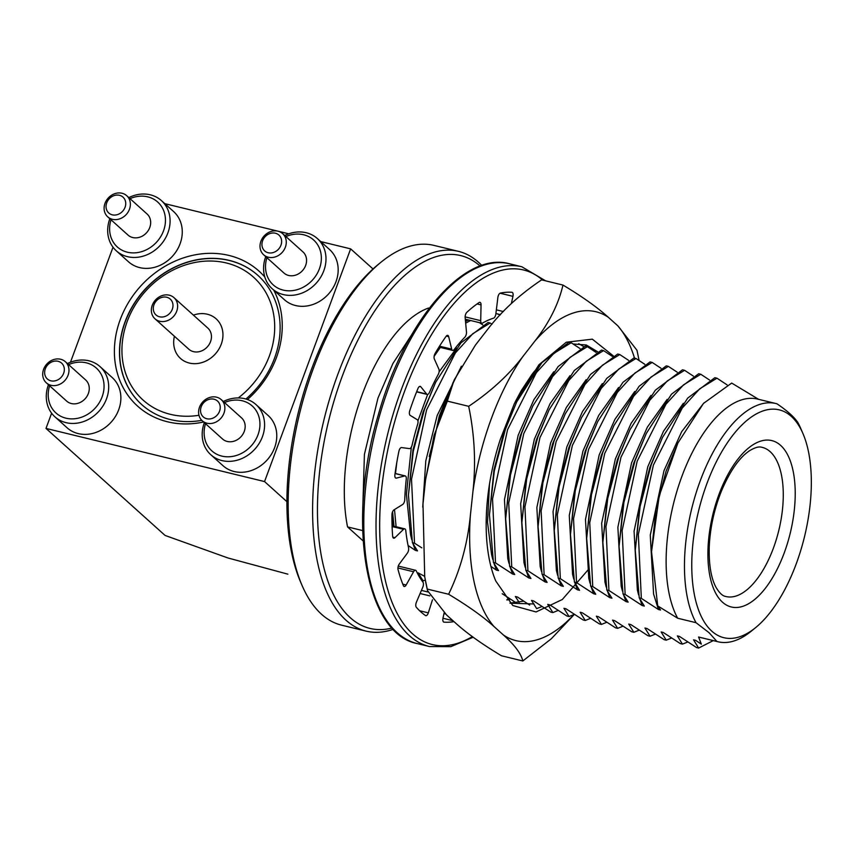 <?xml version="1.0" encoding="UTF-8"?>
<svg xmlns="http://www.w3.org/2000/svg" width="854" height="854" viewBox="0 0 854 854"><rect width="100%" height="100%" fill="white"/><g stroke="black" fill="none" stroke-linecap="round" stroke-linejoin="round"><path stroke-width="1.28" d="M373.006 268.967L350.642 248.866L320.73 241.586M288.759 233.815L278.244 231.253M277.667 231.114L164.833 203.668M132.861 195.897L131.868 196.26M287.873 574.166L227.954 557.972L165.068 535.437L45.999 428.42L264.559 481.571L286.923 501.682M350.642 248.866L264.559 481.571M113.016 247.222L70.466 362.245M51.614 413.219L45.999 428.42M203.615 421.993A90.78 77.981 131.9 0 1 167.555 421.801A90.78 77.981 131.9 0 1 131.238 298.163A90.78 77.981 131.9 0 1 264.847 277.07M273.739 290.125A90.78 77.981 131.9 0 1 247.468 399.512M201.811 420.349A86.873 74.618 131.9 0 1 170.373 419.56A86.873 74.618 131.9 0 1 141.732 404.593A86.873 74.618 131.9 0 1 125.068 321.798A86.873 74.618 131.9 0 1 257.876 275.362A86.873 74.618 131.9 0 1 245.931 399.021M193.42 315.126A26.645 22.887 131.9 0 1 216.126 318.82A26.645 22.887 131.9 0 1 215.347 353.94A26.645 22.887 131.9 0 1 180.504 358.456A26.645 22.887 131.9 0 1 174.419 336.262A26.645 22.887 -48.1 0 0 180.504 358.456A26.645 22.887 -48.1 0 0 221.239 344.215A26.645 22.887 -48.1 0 0 216.126 318.82A26.645 22.887 -48.1 0 0 193.42 315.126M141.807 404.647A86.873 74.618 131.9 0 1 144.443 290.221A86.873 74.618 131.9 0 1 257.94 275.426M198.971 415.279A82.614 70.957 131.9 0 1 122.474 341.066A82.614 70.957 131.9 0 1 217.012 261.377A82.614 70.957 131.9 0 1 269.394 355.926A82.614 70.957 131.9 0 1 238.298 397.932M265.733 256.648A33.754 28.993 -48.1 0 0 272.223 288.769A33.754 28.993 -48.1 0 0 316.354 283.037A33.754 28.993 -48.1 0 0 317.357 238.554A33.754 28.993 -48.1 0 0 306.223 232.736A33.754 28.993 -48.1 0 0 284.734 235.512M272.223 288.769L284.403 299.711A33.754 28.993 -48.1 0 0 295.527 305.529A33.754 28.993 -48.1 0 0 332.879 288.14A33.754 28.993 -48.1 0 0 329.527 249.496L317.357 238.554M266.907 257.716A30.2 25.94 -48.1 0 0 284.201 290.328A30.2 25.94 -48.1 0 0 319.609 268.231A30.2 25.94 -48.1 0 0 303.672 234.775A30.2 25.94 -48.1 0 0 285.909 236.569M282.642 233.633L302.935 251.877A14.208 12.212 131.9 0 1 304.344 268.145A14.208 12.212 131.9 0 1 288.62 275.458A14.208 12.212 131.9 0 1 283.934 273.013L263.64 254.77A14.208 12.212 131.9 0 1 264.057 236.046A14.208 12.212 131.9 0 1 282.642 233.633A14.208 12.212 131.9 0 1 284.051 249.902A14.208 12.212 131.9 0 1 268.327 257.225A14.208 12.212 131.9 0 1 263.64 254.77M268.177 252.752A10.664 9.159 131.9 0 1 265.647 236.174A10.664 9.159 131.9 0 1 281.532 240.038A10.664 9.159 131.9 0 1 268.177 252.752M204.33 422.645A33.754 28.993 -48.1 0 0 210.821 454.755A33.754 28.993 -48.1 0 0 254.951 449.033A33.754 28.993 -48.1 0 0 255.954 404.54A33.754 28.993 -48.1 0 0 244.82 398.733A33.754 28.993 -48.1 0 0 223.332 401.497M210.821 454.755L223.001 465.697A33.754 28.993 -48.1 0 0 234.124 471.515A33.754 28.993 -48.1 0 0 271.476 454.136A33.754 28.993 -48.1 0 0 268.135 415.492L255.954 404.54M205.515 423.701A30.2 25.94 -48.1 0 0 222.798 456.314A30.2 25.94 -48.1 0 0 258.207 434.227A30.2 25.94 -48.1 0 0 242.269 400.772A30.2 25.94 -48.1 0 0 224.506 402.565M221.239 399.619L241.533 417.862A14.208 12.212 131.9 0 1 242.942 434.131A14.208 12.212 131.9 0 1 227.217 441.454A14.208 12.212 131.9 0 1 222.531 438.999L202.238 420.766A14.208 12.212 131.9 0 1 202.654 402.031A14.208 12.212 131.9 0 1 221.239 399.619A14.208 12.212 131.9 0 1 222.648 415.887A14.208 12.212 131.9 0 1 206.924 423.21A14.208 12.212 131.9 0 1 202.238 420.766M206.775 418.738A10.664 9.159 131.9 0 1 204.245 402.159A10.664 9.159 131.9 0 1 220.129 406.024A10.664 9.159 131.9 0 1 206.775 418.738M109.824 218.731A33.754 28.993 -48.1 0 0 116.325 250.841A33.754 28.993 -48.1 0 0 160.456 245.119A33.754 28.993 -48.1 0 0 161.449 200.637A33.754 28.993 -48.1 0 0 150.325 194.819A33.754 28.993 -48.1 0 0 128.826 197.594M116.325 250.841L128.506 261.794A33.754 28.993 -48.1 0 0 139.629 267.601A33.754 28.993 -48.1 0 0 176.97 250.222A33.754 28.993 -48.1 0 0 173.629 211.578L161.449 200.637M111.009 219.798A30.2 25.94 -48.1 0 0 128.303 252.41A30.2 25.94 -48.1 0 0 163.712 230.313A30.2 25.94 -48.1 0 0 147.774 196.858A30.2 25.94 -48.1 0 0 130.011 198.651M126.744 195.715L147.037 213.959A14.208 12.212 131.9 0 1 148.447 230.228A14.208 12.212 131.9 0 1 132.722 237.54A14.208 12.212 131.9 0 1 128.036 235.096L107.743 216.852A14.208 12.212 131.9 0 1 108.159 198.117A14.208 12.212 131.9 0 1 126.744 195.715A14.208 12.212 131.9 0 1 128.143 211.984A14.208 12.212 131.9 0 1 112.418 219.297A14.208 12.212 131.9 0 1 107.743 216.852M112.28 214.834A10.664 9.159 131.9 0 1 109.75 198.256A10.664 9.159 131.9 0 1 125.634 202.12A10.664 9.159 131.9 0 1 112.28 214.834M48.432 384.716A33.754 28.993 -48.1 0 0 54.923 416.837A33.754 28.993 -48.1 0 0 99.053 411.116A33.754 28.993 -48.1 0 0 100.057 366.622A33.754 28.993 -48.1 0 0 88.923 360.815A33.754 28.993 -48.1 0 0 67.434 363.58M54.923 416.837L67.103 427.779A33.754 28.993 -48.1 0 0 78.226 433.597A33.754 28.993 -48.1 0 0 115.578 416.218A33.754 28.993 -48.1 0 0 112.226 377.575L100.057 366.622M49.607 385.784A30.2 25.94 -48.1 0 0 66.9 418.396A30.2 25.94 -48.1 0 0 102.309 396.309A30.2 25.94 -48.1 0 0 86.371 362.854A30.2 25.94 -48.1 0 0 68.608 364.637M65.342 361.701L85.635 379.945A14.208 12.212 131.9 0 1 87.044 396.213A14.208 12.212 131.9 0 1 71.32 403.536A14.208 12.212 131.9 0 1 66.633 401.081L46.34 382.838A14.208 12.212 131.9 0 1 46.756 364.114A14.208 12.212 131.9 0 1 65.342 361.701A14.208 12.212 131.9 0 1 66.751 377.97A14.208 12.212 131.9 0 1 51.026 385.293A14.208 12.212 131.9 0 1 46.34 382.838M50.877 380.82A10.664 9.159 131.9 0 1 48.347 364.242A10.664 9.159 131.9 0 1 64.231 368.106A10.664 9.159 131.9 0 1 50.877 380.82M490.922 566.405L496.42 570.098L498.522 570.6L493.431 562.391L495.523 562.903L512.624 574.037L514.727 574.55L509.624 566.33L511.727 566.842L528.829 577.977L530.932 578.489L525.829 570.269L527.932 570.782L545.023 581.916L547.126 582.428L542.034 574.219L544.126 574.721L561.227 585.855L563.33 586.367L558.228 578.158L560.331 578.67L577.432 589.794L579.535 590.306L574.432 582.097L576.535 582.609L593.637 593.744L595.729 594.245L590.637 586.036L592.729 586.549L609.831 597.683L611.934 598.184L606.831 589.975L608.934 590.488L626.035 601.622L628.138 602.134L623.036 593.914L625.139 594.427L642.24 605.561L644.332 606.073L639.24 597.853L635.269 550.254L640.105 506.433L651.282 464.608L662.48 437.44L687.716 398.092L714.883 377.681L716.976 378.194L699.672 388.837L682.175 408.148L653.385 465.11L638.344 534.444L641.333 598.366L658.434 609.5L653.577 594.042L650.268 535.127L663.985 470.703L681.663 431.708L703.899 402.949M639.24 597.853L641.333 598.366M623.036 593.914L619.065 546.314L623.9 502.483L635.077 460.658L646.275 433.501L671.511 394.153L698.679 373.742L700.782 374.255L683.478 384.898L665.971 404.198L637.18 461.171L622.139 530.505L625.139 594.427M606.831 589.975L602.86 542.375L607.706 498.544L618.872 456.719L630.071 429.551L655.317 390.214L682.474 369.803L684.577 370.316L667.273 380.959L649.766 400.259L620.975 457.232L605.945 526.566L608.934 590.488M590.637 586.036L586.666 538.436L591.502 494.605L602.678 452.78L613.877 425.612L639.112 386.275L666.269 365.864L668.372 366.377L651.068 377.02L633.572 396.32L604.771 453.293L589.74 522.627L592.729 586.549M574.432 582.097L570.461 534.497L575.297 490.666L586.474 448.841L597.672 421.673L622.908 382.336L650.075 361.925L652.178 362.438L634.874 373.081L617.367 392.381L588.577 449.353L573.536 518.688L576.535 582.609M558.228 578.158L554.257 530.547L559.092 486.727L570.269 444.902L581.467 417.734L606.714 378.386L633.871 357.986L635.974 358.488L618.67 369.141L601.163 388.442L572.372 445.414L557.331 514.738L560.331 578.67M542.034 574.219L538.063 526.608L542.898 482.788L554.075 440.963L565.273 413.795L590.509 374.447L617.666 354.036L619.769 354.549L602.465 365.192L584.969 384.503L556.167 441.465L541.137 510.799L544.126 574.721M525.829 570.269L521.858 522.669L526.694 478.848L537.871 437.013L549.069 409.856L574.304 370.508L601.472 350.097L603.564 350.61L586.26 361.253L568.764 380.564L539.974 437.526L524.932 506.86L527.932 570.782M509.624 566.33L505.653 518.73L510.489 474.899L521.666 433.074L532.864 405.917L558.11 366.569L585.268 346.158L587.371 346.671L570.066 357.314L552.559 376.614L523.769 433.586L508.728 502.921L511.727 566.842M493.431 562.391L489.459 514.791L494.295 470.96L505.472 429.135L516.67 401.967L541.906 362.63L569.063 342.219L571.166 342.732L553.862 353.375L536.355 372.675L507.564 429.647L492.534 498.982L495.523 562.903M429.242 456.527L440.664 413.379L446.482 398.199M408.073 545.492L415.418 550.392L417.521 550.905L412.418 542.685L408.447 495.085L413.283 451.264L424.459 409.429L435.657 382.272L460.893 342.924L488.061 322.513L490.164 323.025L472.86 333.668L455.353 352.98L426.562 409.941L411.521 479.275L414.521 543.197L421.823 547.841M412.418 542.685L414.521 543.197M393.993 526.224L392.573 511.824M465.505 321.52L468.504 319.994M396.096 526.726L394.516 509.56M395.487 473.532L396.8 462.409M434.12 356.342L440.344 347.418M465.665 323.164L470.597 320.506M362.64 530.58L347.546 526.907A139.287 64.744 -76.3 0 1 428.516 308.038L429.21 308.198M362.715 510.372L364.412 454.403L377.959 398.124L392.904 363.526L411.564 334.928M687.801 641.973L682.442 644.108L680.339 643.606L663.248 632.472L661.145 631.96L666.237 640.169L671.607 638.023M655.402 634.084L650.043 636.23L644.941 628.021L647.044 628.533L664.145 639.657L666.237 640.169M639.198 630.145L633.839 632.291L628.736 624.082L630.839 624.584L647.94 635.718L650.043 636.23M623.004 626.206L617.634 628.352L612.542 620.132L614.634 620.644L631.736 631.779L633.839 632.291M606.799 622.267L601.44 624.413L596.338 616.193L598.44 616.705L615.542 627.839L617.634 628.352M590.594 618.328L585.236 620.474L580.133 612.254L582.236 612.766L599.337 623.9L601.44 624.413M574.4 614.389L569.031 616.524L563.939 608.315L566.031 608.827L583.133 619.961L585.236 620.474M558.196 610.439L552.837 612.585L547.734 604.376L549.837 604.888L566.939 616.022L569.031 616.524M541.991 606.5L536.632 608.646L531.53 600.437L533.633 600.949L550.734 612.072L552.837 612.585M509.592 598.622L506.785 599.828M573.952 614.592A169.241 78.664 -76.3 0 1 503.497 635.056L493.964 626.494C482.948 616.545 467.821 605.796 448.606 594.256L427.246 589.068L427.48 590.573L425.324 580.282L421.951 580.752M716.933 641.471L698.593 637.02A122.581 56.983 -76.3 0 0 699.65 637.297L717.99 641.76A122.581 56.983 -76.3 0 1 716.933 641.471L709.087 632.718L696.031 622.694L677.692 618.232L657.719 605.902L651.538 551.716L659.256 495.704L677.905 443.002L703.504 403.387L731.697 383.072L758.662 399.362M696.031 622.694A122.581 56.983 -76.3 0 1 699.885 481.773A122.581 56.983 -76.3 0 1 775.934 403.536A122.581 56.983 -76.3 0 1 777.001 403.825C787.399 410.891 794.369 417.158 797.892 422.602A122.581 56.983 -76.3 0 1 800.689 428.345L802.941 433.554A117.254 54.507 -76.3 0 1 755.769 627.498A117.254 54.507 -76.3 0 1 711.82 631.17A117.254 54.507 -76.3 0 1 713.517 467.65A117.254 54.507 -76.3 0 1 802.941 433.554M755.769 627.498L751.371 631.095A122.581 56.983 -76.3 0 1 717.99 641.76M713.25 640.607L698.647 648.058L693.544 639.838L695.647 640.351L701.358 644.172L698.593 637.02M677.692 618.232A122.581 56.983 -76.3 0 1 681.545 477.311A122.581 56.983 -76.3 0 1 757.594 399.074L775.934 403.536M658.434 609.5L660.537 610.012L657.719 605.902M651.538 551.716L655.979 509.23L666.077 471.216L677.895 443.002M635.269 550.254L639.785 505.28L649.883 467.277L662.48 437.44M619.065 546.314L623.58 501.341L633.679 463.338L646.275 433.501M602.86 542.375L607.375 497.402L617.474 459.399L630.071 429.551M586.666 538.436L591.181 493.463L601.28 455.46L613.877 425.612M570.461 534.497L574.977 489.523L585.075 451.52L597.672 421.673M554.257 530.547L558.772 485.584L568.871 447.571L581.467 417.734M538.063 526.608L542.578 481.645L552.677 443.632L565.273 413.795M521.858 522.669L526.374 477.696L536.472 439.693L549.069 409.856M505.653 518.73L510.169 473.756L520.267 435.753L532.864 405.917M489.459 514.791L493.964 469.817L504.063 431.814L516.67 401.967M425.687 478.934L439.266 416.047L448.201 393.865M408.447 495.085L412.962 450.111L423.061 412.108L435.657 382.272M698.647 648.058L696.544 647.545L679.442 636.411L677.35 635.899L682.442 644.108M529.704 605.08L517.428 596.999L515.336 596.498L519.2 602.38M516.243 602.881L502.216 593.733M424.609 576.311L418.129 572.853L423.221 581.062M727.096 384.887L716.976 378.194M709.589 380.062L700.782 374.255M642.24 605.561L639.892 599.124M638.632 594.982L637.372 590.103L634.074 531.188L647.78 466.764L663.547 431.131L683.36 403.301M693.384 376.123L684.577 370.316M626.035 601.622L623.687 595.185M622.427 591.043L621.178 586.164L617.869 527.249L631.576 462.825L647.343 427.181L667.166 399.362M677.19 372.184L668.372 366.377M609.831 597.683L607.482 591.246M606.233 587.104L604.974 582.214L601.664 523.31L615.382 458.886L631.149 423.242L650.961 395.423M660.985 368.245L652.178 362.438M593.637 593.744L591.288 587.306M590.029 583.165L588.769 578.275L585.47 519.371L599.177 454.947L614.944 419.303L634.757 391.484M644.781 364.295L635.974 358.488M577.432 589.794L575.084 583.367M573.824 579.226L572.564 574.336L569.266 515.421L582.972 451.008L598.739 415.364L618.563 387.545M628.587 360.356L619.769 354.549M561.227 585.855L558.879 579.428M557.63 575.286L556.37 570.397L553.061 511.482L566.768 447.069L582.545 411.425L602.358 383.606M612.382 356.417L603.564 350.61M545.023 581.916L542.685 575.479M541.425 571.337L540.166 566.458L536.856 507.543L550.574 443.119L566.341 407.486L586.154 379.656M596.177 352.478L587.371 346.671M528.829 577.977L526.48 571.539M525.221 567.398L523.961 562.519L520.662 503.604L534.369 439.18L550.136 403.547L569.949 375.717M579.983 348.539L571.166 342.732M512.624 574.037L510.276 567.6M509.027 563.459L507.767 558.58L504.458 499.665L518.164 435.241L533.931 399.597L553.755 371.778M496.42 570.098L494.071 563.661M492.822 559.519L491.562 554.63L487.517 522.2L489.502 484.175M533.344 372.579L537.55 367.839M491.989 324.21L490.164 323.025M422.741 507.159L425.794 460.829L437.163 415.535L461.416 366.185M482.766 324.894L479.414 322.652M415.418 550.392L413.069 543.955M411.82 539.813L410.56 534.935L406.408 494.359L411.34 447.112M417.916 420.905L427.651 394.431M439.084 371.864L456.548 348.133M466.572 320.955L465.377 320.154M393.288 526.053L391.933 517.93M393.31 629.302A195.427 90.834 -76.3 0 1 366.056 631.117L341.6 625.171A195.427 90.834 -76.3 0 1 321.574 614.293A195.427 90.834 -76.3 0 1 302.145 585.63A195.427 90.834 -76.3 0 1 380.756 262.402A195.427 90.834 -76.3 0 1 433.971 245.397L458.427 251.343A195.427 90.834 -76.3 0 1 481.795 265.477M366.056 631.117A195.427 90.834 -76.3 0 1 346.019 620.239A195.427 90.834 -76.3 0 1 330.284 396.726A195.427 90.834 -76.3 0 1 458.427 251.343M347.546 526.907L363.121 540.913M392.093 628.021A191.872 89.19 -76.3 0 1 350.289 617.73A191.872 89.19 -76.3 0 1 342.144 376.518A191.872 89.19 -76.3 0 1 480.129 266.064M302.145 585.63L300.64 582.15A191.872 89.19 -76.3 0 1 377.831 264.804L380.756 262.402M153.966 304.793A10.664 9.159 -48.1 0 0 164.598 316.588A10.664 9.159 -48.1 0 0 170.853 299.679A10.664 9.159 -48.1 0 0 153.966 304.793M152.258 305.262A14.208 12.212 -48.1 0 0 154.99 318.809A14.208 12.212 -48.1 0 0 173.565 316.396A14.208 12.212 -48.1 0 0 173.992 297.662A14.208 12.212 -48.1 0 0 152.258 305.262M173.992 297.662L207.821 328.075A14.208 12.212 131.9 0 1 210.543 341.611A14.208 12.212 131.9 0 1 188.819 349.211L154.99 318.809M453.986 621.627A168.772 78.451 -76.3 0 1 444.005 622.15A3.907 1.815 -76.3 0 1 443.877 622.128A3.907 1.815 -76.3 0 1 442.991 618.093L444.176 612.67M432.466 599.807L428.324 612.852A3.907 1.815 -76.3 0 1 425.794 615.67A3.907 1.815 -76.3 0 1 425.495 615.542A168.772 78.451 -76.3 0 1 416.346 607.311A3.907 1.815 -76.3 0 1 416.421 602.155L422.794 587.189A3.907 1.815 -76.3 0 0 422.943 582.118A143.899 66.89 -76.3 0 1 416.293 570.984A3.907 1.815 -76.3 0 0 415.535 570.28A3.907 1.815 -76.3 0 0 413.571 571.764L406.162 585.001A3.907 1.815 -76.3 0 1 404.198 586.474A3.907 1.815 -76.3 0 1 403.398 585.652A168.772 78.451 -76.3 0 1 398.06 569.618A3.907 1.815 -76.3 0 1 399.224 564.152L407.369 553.136A3.907 1.815 -76.3 0 0 408.564 547.809A143.899 66.89 -76.3 0 1 405.789 530.644A3.907 1.815 -76.3 0 0 404.753 528.839A3.907 1.815 -76.3 0 0 403.515 529.331L394.932 537.689A3.907 1.815 -76.3 0 1 393.705 538.18A3.907 1.815 -76.3 0 1 392.648 536.205A168.772 78.451 -76.3 0 1 391.933 514.823A3.907 1.815 -76.3 0 1 394.004 509.87L402.682 504.468A3.907 1.815 -76.3 0 0 404.753 499.697A143.899 66.89 -76.3 0 1 406.269 479.115A3.907 1.815 -76.3 0 0 405.244 475.913A3.907 1.815 -76.3 0 0 404.796 475.913L396.352 478.123A3.907 1.815 -76.3 0 1 395.893 478.133A3.907 1.815 -76.3 0 1 394.89 474.739A168.772 78.451 -76.3 0 1 398.914 451.254A3.907 1.815 -76.3 0 1 401.583 447.571L409.461 448.617A3.907 1.815 -76.3 0 0 412.087 445.126A143.899 66.89 -76.3 0 1 417.67 424.246A3.907 1.815 -76.3 0 0 417.211 419.666L410.187 415.386A3.907 1.815 -76.3 0 1 409.781 410.603A168.772 78.451 -76.3 0 1 417.926 388.591A3.907 1.815 -76.3 0 1 420.243 386.382A3.907 1.815 -76.3 0 1 420.776 386.745L426.669 394.068A3.907 1.815 -76.3 0 0 427.213 394.441A3.907 1.815 -76.3 0 0 429.455 392.402A143.899 66.89 -76.3 0 1 438.251 374.404A3.907 1.815 -76.3 0 0 438.871 369.12L434.344 359.011A3.907 1.815 -76.3 0 1 435.049 353.567A168.772 78.451 -76.3 0 1 446.076 336.38A3.907 1.815 -76.3 0 1 447.742 335.376A3.907 1.815 -76.3 0 1 448.681 336.647L451.691 349.137A3.907 1.815 -76.3 0 0 452.631 350.407A3.907 1.815 -76.3 0 0 454.2 349.542A143.899 66.89 -76.3 0 1 464.875 337.17A3.907 1.815 -76.3 0 0 466.487 331.992L465.142 317.581A3.907 1.815 -76.3 0 1 466.85 312.308A168.772 78.451 -76.3 0 1 479.083 302.562A3.907 1.815 -76.3 0 1 479.98 302.348A3.907 1.815 -76.3 0 1 481.048 304.899L480.706 320.666A3.907 1.815 -76.3 0 0 481.773 323.218A3.907 1.815 -76.3 0 0 482.574 323.068A143.899 66.89 -76.3 0 1 493.495 318.211A3.907 1.815 -76.3 0 0 495.854 313.93L497.882 297.416A3.907 1.815 -76.3 0 1 500.337 293.114A168.772 78.451 -76.3 0 1 511.92 292.292A3.907 1.815 -76.3 0 1 512.058 292.314A3.907 1.815 -76.3 0 1 512.944 296.349L511.365 303.565M496.9 313.781A143.899 66.89 -76.3 0 1 500.156 314.977M398.242 566.213A3.907 1.815 -76.3 0 1 398.722 566.191L415.535 570.28M587.958 570.024L562.306 599.519L536.066 611.966L512.795 605.529L495.779 581.008A136.8 63.591 -76.3 0 1 500.337 439.34L514.354 403.643L538.895 364.797L566.266 342.23L592.324 339.166L613.375 355.915M493.964 626.494A169.241 78.664 -76.3 0 1 470.362 515.517L472.945 491.381A169.241 78.664 -76.3 0 1 522.787 356.641L534.903 341.066A169.241 78.664 -76.3 0 1 608.336 317.293L617.869 325.865A169.241 78.664 -76.3 0 1 634.522 358.136M427.48 590.573L446.578 614.965L456.111 623.537C467.127 633.487 482.243 644.236 501.469 655.765L522.819 660.964C521.111 653.694 514.674 645.058 503.497 635.056M472.945 491.381C476.03 463.22 474.611 434.857 468.675 406.312L447.325 401.113L434.067 435.348L425.559 479.852L422.986 503.999L424.716 576.898L427.246 589.068M534.903 341.066C549.111 322.908 558.473 304.237 562.978 285.065L541.628 279.866C519.563 294.673 501.522 311.23 487.517 329.537L475.411 345.112L454.157 379.998L447.325 401.113M448.606 594.256C460.285 570.12 467.544 543.87 470.362 515.517M574.315 614.421L551.268 638.813L522.819 660.964M617.869 325.865L636.967 350.257L639.112 360.537M562.978 285.065C582.172 296.584 597.288 307.323 608.336 317.293M468.675 406.312C490.751 391.506 508.781 374.949 522.787 356.641M514.983 402.351L521.111 390.908L532.234 374.031L541.639 362.929M573.087 343.97L586.303 344.984L597.619 351.752M533.985 603.97L510.03 603.191M578.724 343.65L583.858 346.713M523.651 601.163L509.966 603.127M510.5 599.209L506.934 600.01M780.567 445.329A85.624 39.796 103.7 0 0 708.809 537.604A85.624 39.796 103.7 0 0 765.28 588.363A85.624 39.796 103.7 0 0 780.567 445.329M770.148 451.659A76.753 35.676 103.7 0 0 761.715 447.261C758.928 446.354 754.872 447.517 749.534 450.741C739.233 457.627 729.775 471.269 721.182 491.669C713.976 509.955 709.994 528.551 709.226 547.467C708.873 565.316 711.201 578.713 716.196 587.659C719.463 592.996 722.548 595.911 725.441 596.391A76.753 35.676 103.7 0 0 776.147 540.038A76.753 35.676 103.7 0 0 770.148 451.659M472.369 636.582A192.758 89.595 -76.3 0 1 387.011 453.73A192.758 89.595 -76.3 0 1 542.685 280.133M495.896 313.535L500.465 314.646L495.896 313.535M417.254 643.574A195.427 90.834 -76.3 0 1 375.184 432.22A195.427 90.834 -76.3 0 1 509.624 263.801L521.858 266.779A195.427 90.834 -76.3 0 0 387.406 435.198A195.427 90.834 -76.3 0 0 429.487 646.553L417.254 643.574C364.829 633.828 346.478 520.652 378.215 415.204C404.401 320.901 464.213 250.756 509.624 263.801M445.532 613.973L443.973 613.599M442.959 618.253L452.93 620.677M428.324 612.852L419.613 610.738M420.104 593.509L429.786 595.868M406.162 585.001L402.8 584.179M397.932 567.953L413.571 571.764M394.932 537.689L392.829 537.177M392.103 526.555L403.515 529.331M396.352 478.123L395.487 477.92M395.06 473.554L404.796 475.913M416.688 391.644L426.669 394.068M420.776 386.745L419.592 386.456M439.511 346.18L451.691 349.137M448.681 336.647L446.311 336.07M465.12 316.877L480.706 320.666M481.048 304.899L477.087 303.939M496.355 309.831L503.39 311.539M512.944 296.349L500.06 293.21M545.61 280.838L521.858 266.779M429.487 646.553L450.827 646.659L473.233 637.223M421.428 590.402L427.897 591.971M392.082 525.754L404.753 528.839M395.071 473.436L405.244 475.913M416.603 391.858L427.213 394.441M438.945 347.087L452.631 350.407M465.291 319.215L481.773 323.218M437.195 425.014L453.196 382.154"/></g></svg>
